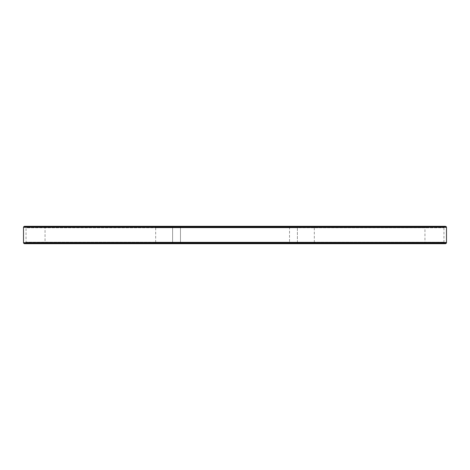 <?xml version="1.0" encoding="UTF-8"?>
<svg xmlns="http://www.w3.org/2000/svg" width="470" height="470" viewBox="0 0 470 470"><rect width="100%" height="100%" fill="white"/><g stroke="black" fill="none" stroke-linecap="round" stroke-linejoin="round"><path stroke-width="0.35" stroke-dasharray="2.35 1.76" d="M172.608 242.167L155.688 242.167L180.462 242.167L172.608 242.167L172.608 227.786L155.688 227.786L180.462 227.786L172.608 227.786L172.608 242.167M289.538 242.167L180.462 242.167L297.392 242.167L289.538 242.167L289.538 227.786L180.462 227.786L297.392 227.786L289.538 227.786L289.538 242.167M297.392 242.167L314.312 242.167L297.392 242.167L297.392 227.786L314.312 227.786L297.392 227.786L297.392 242.167M26.044 242.167L443.956 242.167L26.044 242.167L26.044 227.786L443.956 227.786L26.044 227.786M443.956 227.786L443.956 242.167M180.462 227.786L180.462 242.167L180.462 227.786M446.488 227.292L23.512 227.292M446.494 227.48L23.506 227.48M446.453 227.104L23.547 227.104M446.382 226.928L23.618 226.928M446.288 226.769L23.712 226.769M446.171 226.628L23.829 226.628M446.024 226.511L23.976 226.511M445.86 226.411L24.14 226.411M445.683 226.346L24.317 226.346M445.501 226.311L24.499 226.311M235 226.305L24.728 226.305L39.979 227.368L430.021 227.368L39.979 227.368L428.129 227.504L41.871 227.504L424.956 227.721L45.044 227.721L45.044 242.279L424.956 242.279L45.044 242.279L24.763 243.695L445.237 243.695L430.021 242.632L39.979 242.632L430.021 242.632L424.956 242.279L424.956 227.721L445.272 226.305L235 226.305M445.425 243.695L24.575 243.695M445.619 243.66L24.381 243.66M445.801 243.595L24.199 243.595M445.965 243.507L24.035 243.507M446.118 243.389L23.882 243.389M446.253 243.237L23.747 243.237M446.359 243.078L23.641 243.078M446.435 242.902L23.565 242.902M446.482 242.72L23.518 242.72M446.494 242.473L23.506 242.473M155.688 227.786L155.688 242.167M314.312 227.786L314.312 242.167"/><path stroke-width="0.7" d="M23.512 227.292L446.488 227.292M24.499 226.311L445.272 226.305L24.728 226.305L23.618 226.928L446.453 227.104M23.712 226.769L446.382 226.928M23.829 226.628L446.288 226.769M23.976 226.511L446.171 226.628M24.14 226.411L446.024 226.511M24.317 226.346L445.86 226.411M445.425 243.695L24.575 243.695L445.425 243.695L446.253 243.237L446.5 242.473L446.494 227.48M24.575 243.695L445.619 243.66M24.381 243.66L445.801 243.595M24.199 243.595L445.965 243.507M24.035 243.507L446.118 243.389M23.882 243.389L446.253 243.237M23.747 243.237L446.359 243.078M23.641 243.078L446.435 242.902M23.565 242.902L446.482 242.72M23.518 242.72L446.494 242.473M23.506 242.473L23.506 227.48"/></g></svg>
